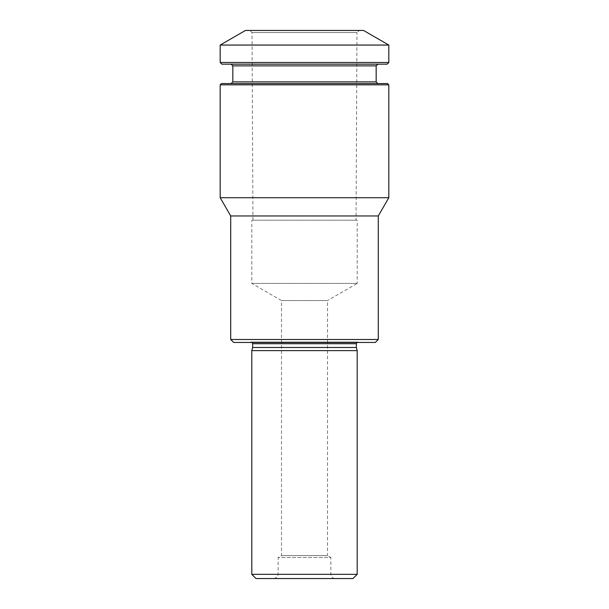 <?xml version="1.0" encoding="UTF-8"?>
<svg xmlns="http://www.w3.org/2000/svg" width="609" height="609" viewBox="0 0 609 609"><rect width="100%" height="100%" fill="white"/><g stroke="black" fill="none" stroke-linecap="round" stroke-linejoin="round"><path stroke-width="0.46" stroke-dasharray="3.04 2.28" d="M335.064 578.55L273.936 578.55L335.064 578.55C332.506 578.299 331.098 576.898 330.854 574.333L330.854 557.471L278.146 557.471L330.854 557.471L327.513 555.545L281.487 555.545L327.513 555.545L327.513 300.557L281.487 300.557L327.513 300.557L357.201 283.421L251.799 283.421L357.201 283.421L357.201 220.176L251.799 220.176L357.201 220.176M220.176 197.704L388.824 197.704M220.176 84.841L388.824 84.841M230.72 215.959L378.28 215.959M378.28 339.495L230.72 339.495M375.334 342.448L233.666 342.448M359.843 342.448L356.927 342.448M252.644 347.48L356.356 347.48M251.799 350.624L357.201 350.624M357.201 574.333L251.799 574.333M352.984 578.55L256.016 578.55M359.386 30.45L249.614 30.45L359.386 30.45L356.981 32.536L252.019 32.536L356.981 32.536L356.044 220.176L252.956 220.176L356.044 220.176M245.473 30.45L363.527 30.45M220.176 45.058L388.824 45.058M388.824 62.491L220.176 62.491M387.134 64.181L221.866 64.181M231.138 64.181L377.862 64.181L231.138 64.181M221.44 83.57L387.56 83.57M377.862 83.57L231.138 83.57L377.862 83.57M252.644 343.712L356.356 343.712M376.172 65.863L232.828 65.863M232.828 81.888L376.172 81.888M330.854 574.333L278.146 574.333L330.854 574.333M273.936 578.55C279.881 576.388 277.247 575.619 278.146 574.333L278.146 557.471L281.487 555.545L281.487 300.557L251.799 283.421L251.799 220.176M252.073 342.448L250.954 342.022L249.157 342.448M358.046 342.022L250.954 342.022L358.046 342.022M252.956 220.176L252.019 32.536L249.614 30.45"/><path stroke-width="0.91" d="M388.824 197.704L220.176 197.704L220.176 84.841L388.824 84.841L388.824 197.704L378.28 215.959L230.72 215.959L220.176 197.704M378.28 339.495L375.334 342.448L233.666 342.448L230.72 339.495L378.28 339.495L378.28 215.959M356.356 343.712L252.644 343.712L252.644 347.48L356.356 347.48L356.356 343.712L356.927 342.448M357.201 350.624L251.799 350.624L251.799 574.333L357.201 574.333L357.201 350.624L356.356 347.48M251.799 574.333L256.016 578.55L352.984 578.55L357.201 574.333M388.824 45.058L363.527 30.45L245.473 30.45L220.176 45.058L220.176 62.491L388.824 62.491L388.824 45.058L220.176 45.058M220.176 62.491L221.866 64.181L387.134 64.181L388.824 62.491M231.138 64.181L232.828 65.863L376.172 65.863L376.172 81.888L232.828 81.888L231.138 83.57M388.824 84.841L387.56 83.57L221.44 83.57L220.176 84.841M377.862 83.57L376.172 81.888M230.72 215.959L230.72 339.495M252.644 343.712L252.073 342.448M252.644 347.48L251.799 350.624M232.828 65.863L232.828 81.888M376.172 65.863L377.862 64.181"/></g></svg>
